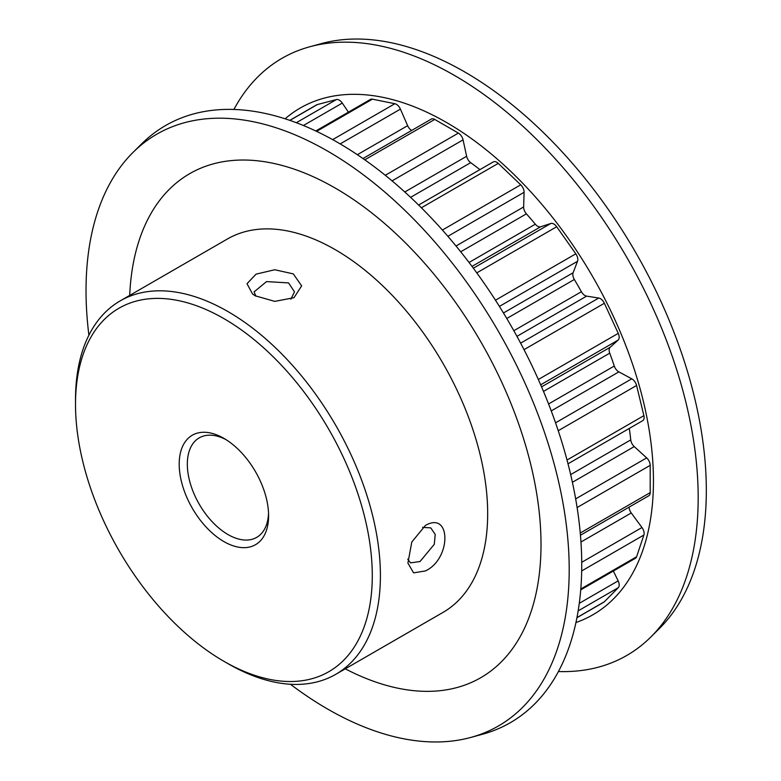 <?xml version="1.0" encoding="UTF-8"?>
<svg xmlns="http://www.w3.org/2000/svg" width="781" height="781" viewBox="0 0 781 781"><rect width="100%" height="100%" fill="white"/><g stroke="black" fill="none" stroke-linecap="round" stroke-linejoin="round"><path stroke-width="1.17" d="M293.305 273.887L301.651 285.875L293.988 297.698L274.766 301.378L255.28 295.814L252.566 294.027L247.021 283.698L256.041 274.151L274.766 269.748L293.305 273.887M290.864 299.201L294.486 291.869L288.579 282.917L266.536 281.599L254.079 291.869L255.885 296.155M425.43 570.921L413.598 572.863L407.907 563.101L411.792 542.024L425.45 525.398C451.34 510.657 451.379 558.942 425.43 570.921M407.741 559.167L410.542 562.876L420.012 561.529L434.285 544.308L435.222 534.389L430.751 527.878L422.589 527.351M495.466 300.207L575.812 253.825A6.892 3.983 60 0 1 577.823 259.536A6.892 3.983 60 0 1 577.53 261.293L573.108 272.764A6.892 3.983 -120 0 0 574.338 279.491A262.709 151.68 60 0 1 581.396 291.713A6.892 3.983 -120 0 0 586.599 296.136L516.944 336.347M538.343 379.498L618.249 333.36A6.892 3.983 60 0 1 619.187 337.207A6.892 3.983 60 0 1 618.152 340.077L610.195 347.252A6.892 3.983 -120 0 0 609.746 353.149A262.709 151.68 60 0 1 614.276 366.035A6.892 3.983 -120 0 0 618.855 371.873L551.24 410.913M567.016 460.029L643.886 415.648A6.892 3.983 60 0 1 644.12 417.532A6.892 3.983 60 0 1 642.695 420.686L568.012 463.807M418.606 205.032L493.289 161.911A6.892 3.983 60 0 1 496.736 162.253A6.892 3.983 60 0 1 498.249 163.395L421.379 207.775M227.964 663.645L223.893 661.302A209.845 121.153 -120 0 0 223.903 661.302A209.845 121.153 -120 0 0 372.283 575.636A209.845 121.153 -120 0 0 223.903 318.619A209.845 121.153 -120 0 0 75.513 404.294A209.845 121.153 -120 0 0 223.893 661.302L227.964 663.645A215.595 124.472 60 0 1 227.954 663.645A215.595 124.472 60 0 0 335.762 674.325L443.022 612.402A215.595 124.472 -120 0 0 476.068 439.635A215.595 124.472 -120 0 0 335.225 249.656A215.595 124.472 -120 0 0 227.427 238.976L120.167 300.91A215.595 124.472 60 0 1 227.964 311.58A215.595 124.472 60 0 1 368.808 501.568A215.595 124.472 60 0 1 335.762 674.325M223.903 541.575A63.202 36.492 60 0 1 179.2 464.158A63.202 36.492 60 0 1 223.903 438.356L223.903 438.356A63.202 36.492 60 0 1 268.596 515.763A63.202 36.492 60 0 1 223.903 541.575M225.982 439.615A57.462 33.173 -120 0 0 199.233 437.858A57.462 33.173 -120 0 0 190.427 483.898A57.462 33.173 -120 0 0 227.964 534.536A57.462 33.173 -120 0 0 256.695 537.377A57.462 33.173 -120 0 0 268.547 513.342M88.907 335.186A341.658 197.261 60 0 1 133.053 152.383A341.658 197.261 60 0 1 327.62 151.114A341.658 197.261 60 0 1 557.146 475.57A341.658 197.261 60 0 1 470.826 737.43A341.658 197.261 60 0 1 327.62 709.05A341.658 197.261 60 0 1 290.434 684.254M133.053 152.383L141.615 143.889A344.763 199.048 60 0 1 337.948 142.611A344.763 199.048 60 0 1 569.574 470.025A344.763 199.048 60 0 1 482.463 734.257L470.826 737.43M285.114 118.8A292.592 168.93 60 0 1 446.556 122.51A292.592 168.93 60 0 1 641.757 394.932A292.592 168.93 60 0 1 575.939 622.535M233.919 109.467A344.763 199.048 60 0 1 309.881 46.743A344.763 199.048 60 0 1 454.396 75.386A344.763 199.048 60 0 1 671.953 355.472A344.763 199.048 60 0 1 650.729 637.111A344.763 199.048 60 0 1 558.425 671.533M309.881 46.743L321.518 43.57A341.658 197.261 60 0 1 464.734 71.95A341.658 197.261 60 0 1 680.329 349.517A341.658 197.261 60 0 1 659.301 628.617L650.729 637.111M129.695 295.403A291.02 168.022 60 0 1 335.225 188.065A291.02 168.022 60 0 1 540.95 538.656A291.02 168.022 60 0 1 345.28 668.829M385.277 175.295L458.379 133.092A6.892 3.983 60 0 1 463.065 139.867L466.628 156.278A6.892 3.983 -120 0 0 470.679 162.653A262.709 151.68 60 0 1 479.905 169.643M629.301 428.418A262.709 151.68 60 0 1 630.745 439.898A6.892 3.983 -120 0 0 634.24 446.595L572.395 482.297M575.656 498.883L646.668 457.891L634.24 446.595M646.668 457.891A6.892 3.983 60 0 1 650.202 465.339L577.1 507.543M580.254 533.013L650.202 492.635L650.202 465.339M650.202 492.635A6.892 3.983 60 0 1 648.767 495.789L580.449 535.229M629.105 507.142A6.892 3.983 -120 0 0 631.253 512.98L580.966 542.014M581.728 562.3L641.972 527.517L631.253 512.98M641.972 527.517A6.892 3.983 60 0 1 643.886 535.024L581.679 570.94M580.8 588.972L636.583 556.765L643.886 535.024M636.583 556.765A6.892 3.983 60 0 1 635.392 558.317L580.722 589.88M579.277 603.322L618.152 580.879L613.358 571.038M618.152 580.879A6.892 3.983 60 0 1 618.249 587.712L578.155 610.869M576.954 617.605L604.357 601.78L618.249 587.712M604.357 601.78A6.892 3.983 60 0 1 603.859 602.161L576.934 617.712M289.78 120.352L316.715 104.8A6.892 3.983 60 0 1 317.301 104.566L289.888 120.391M296.321 122.715L336.416 99.568L317.301 104.566M336.416 99.568A6.892 3.983 60 0 1 342.283 103.072L348.414 112.142M315.778 130.983L370.448 99.421A6.892 3.983 60 0 1 372.391 99.167L316.608 131.374M332.667 139.623L394.864 103.717L372.391 99.167M394.864 103.717A6.892 3.983 60 0 1 400.419 109.125L407.643 125.673A6.892 3.983 -120 0 0 411.626 130.456M362.97 158.543L431.288 119.102A6.892 3.983 60 0 1 434.734 119.444L364.795 159.822M458.379 133.092L434.734 119.444M442.378 230.044L520.722 184.814L498.249 163.395M520.722 184.814A6.892 3.983 60 0 1 524.09 192.302L447.864 236.311M456.026 246.005L523.641 206.965L524.09 192.302M523.641 206.965A6.892 3.983 -120 0 0 526.414 213.848A262.709 151.68 60 0 1 535.307 224.206A6.892 3.983 -120 0 0 540.637 226.783L472.007 266.399M473.354 268.195L550.83 223.473L540.637 226.783M550.83 223.473A6.892 3.983 60 0 1 556.697 226.744L476.781 272.872M575.812 253.825L556.697 226.744M520.615 343.152L598.744 298.039L586.599 296.136M598.744 298.039A6.892 3.983 60 0 1 604.357 303.262L524.012 349.654M618.249 333.36L604.357 303.262M555.555 422.824L631.77 378.814L618.855 371.873M631.77 378.814A6.892 3.983 60 0 1 636.583 385.482L558.239 430.712M643.886 415.648L636.583 385.482M75.513 404.294L75.513 399.599A215.595 124.472 60 0 1 120.167 300.91M577.53 261.293L499.401 306.406M618.152 340.077L540.677 384.808M574.338 279.491L506.771 318.502M513.82 330.714L581.396 291.713M470.679 162.653L410.591 197.339M570.667 474.594L630.745 439.898M609.746 353.149L543.488 391.408M548.574 403.962L614.276 366.035M526.414 213.848L460.712 251.785M469.049 262.465L535.307 224.206M404.783 191.989L466.628 156.278M463.065 139.867L392.052 180.87M541.565 386.868L610.195 347.252M342.283 103.072L303.418 125.516M357.356 154.706L407.643 125.673M400.419 109.125L340.165 143.909M503.452 312.986L573.108 272.764"/></g></svg>

